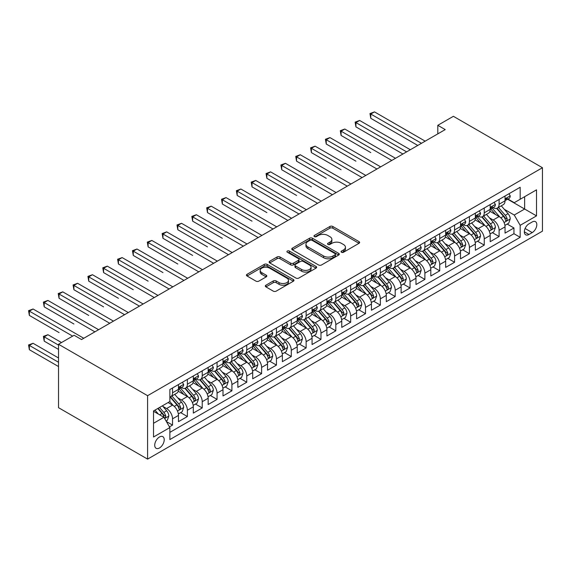 <?xml version="1.0" encoding="UTF-8"?>
<svg xmlns="http://www.w3.org/2000/svg" width="571" height="571" viewBox="0 0 571 571"><rect width="100%" height="100%" fill="white"/><g stroke="black" fill="none" stroke-linecap="round" stroke-linejoin="round"><path stroke-width="0.86" d="M341.501 252.254A1.442 0.835 0 0 0 343.542 252.254L359.023 243.31A2.063 1.192 0 0 0 359.63 242.475A2.063 1.192 0 0 0 359.023 241.633L332.8 226.487A2.063 1.192 0 0 0 329.881 226.487L314.4 235.423A1.442 0.835 0 0 0 313.979 236.016A1.442 0.835 0 0 0 314.4 236.601A1.442 0.835 0 0 0 316.441 236.601L318.447 235.445A6.595 3.804 0 0 1 327.768 235.445L329.959 236.708A6.595 3.804 0 0 1 331.887 239.399A6.595 3.804 0 0 1 329.959 242.09L327.954 243.253A1.442 0.835 0 0 0 327.533 243.838A1.442 0.835 0 0 0 327.954 244.431A1.442 0.835 0 0 0 329.995 244.431L331.994 243.267A6.595 3.804 0 0 1 341.322 243.267L343.506 244.531A6.595 3.804 0 0 1 345.441 247.222A6.595 3.804 0 0 1 343.506 249.92L341.501 251.076A1.442 0.835 0 0 0 341.08 251.661A1.442 0.835 0 0 0 341.501 252.254L341.501 251.076M159.473 447.971A6.716 3.876 120 0 0 163.863 442.047A6.716 3.876 120 0 0 162.835 436.665A6.716 3.876 120 0 0 159.473 437.001A6.716 3.876 120 0 0 155.084 442.918A6.716 3.876 120 0 0 156.119 448.299A6.716 3.876 120 0 0 159.473 447.971M265.922 285.207A2.063 1.192 0 0 0 265.315 286.05A2.063 1.192 0 0 0 265.922 286.885L273.281 291.139A2.063 1.192 0 0 0 276.193 291.139L293.387 281.21A2.063 1.192 0 0 0 293.986 280.368A2.063 1.192 0 0 0 293.387 279.526L267.157 264.387A2.063 1.192 0 0 0 264.245 264.387L247.05 274.308A2.063 1.192 0 0 0 246.451 275.151A2.063 1.192 0 0 0 247.05 275.993L255.936 281.125A2.063 1.192 0 0 0 258.856 281.125L266.214 276.878A2.063 1.192 0 0 0 266.814 276.036A2.063 1.192 0 0 0 266.214 275.193L261.803 272.652A5.51 3.183 0 0 1 260.19 270.397A5.51 3.183 0 0 1 263.595 267.456A5.51 3.183 0 0 1 269.598 268.149L286.863 278.12A5.51 3.183 0 0 1 288.476 280.368A5.51 3.183 0 0 1 285.079 283.309A5.51 3.183 0 0 1 279.069 282.616L276.193 280.961A2.063 1.192 0 0 0 273.281 280.961L265.922 285.207L265.922 286.885M542.45 167.724L453.388 116.306L437.8 125.306L445.223 129.588L81.546 339.552L74.123 335.27L58.535 344.27L147.596 395.689L542.45 167.724L542.45 231.148L147.596 459.113L147.596 395.689M318.589 264.973A2.063 1.192 0 0 0 321.509 264.973L338.696 255.051A2.063 1.192 0 0 0 339.302 254.209A2.063 1.192 0 0 0 338.696 253.367L312.473 238.221A2.063 1.192 0 0 0 309.561 238.221L292.366 248.149A2.063 1.192 0 0 0 291.76 248.992A2.063 1.192 0 0 0 292.366 249.834L318.589 264.973M287.912 252.56A1.442 0.835 0 0 1 289.376 252.767L289.376 251.054L316.041 266.443A2.063 1.192 0 0 1 316.648 267.285A2.063 1.192 0 0 1 316.041 268.127L298.847 278.056A2.063 1.192 0 0 1 295.935 278.056L269.705 262.91L269.705 261.233A2.063 1.192 0 0 0 269.105 262.075A2.063 1.192 0 0 0 269.705 262.91M269.705 261.233L277.063 256.986A2.063 1.192 0 0 1 279.983 256.986L290.618 263.124A2.063 1.192 0 0 0 293.53 263.124L298.412 260.305A2.063 1.192 0 0 0 299.018 259.462A2.063 1.192 0 0 0 298.412 258.62L287.341 252.232A1.442 0.835 0 0 1 286.913 251.64A1.442 0.835 0 0 1 287.805 250.869A1.442 0.835 0 0 1 289.376 251.054M169.459 426.865L172.535 425.088L166.375 421.526M162.871 406.395L166.596 408.543A8.394 4.846 60 0 1 172.535 418.828L178.473 415.402L178.473 421.655L187.381 416.516L180.629 412.619M177.717 397.823L181.442 399.978A8.394 4.846 60 0 1 187.381 410.256L193.319 406.83L193.319 413.09L202.227 407.944L195.468 404.047M192.563 389.251L196.288 391.406A8.394 4.846 60 0 1 202.227 401.691L208.165 398.258L208.165 404.518L217.066 399.379L210.314 395.475M207.401 380.686L211.134 382.834A8.394 4.846 60 0 1 217.066 393.119L223.004 389.693L223.004 395.946L231.912 390.807L225.16 386.91M222.247 372.114L225.973 374.262A8.394 4.846 60 0 1 231.912 384.547L237.85 381.121L237.85 387.381L246.758 382.235L240.006 378.337M237.093 363.541L240.819 365.697A8.394 4.846 60 0 1 246.758 375.982L252.696 372.549L252.696 378.809L261.604 373.662L254.844 369.765M251.939 354.976L255.665 357.125A8.394 4.846 60 0 1 261.604 367.41L267.542 363.984L267.542 370.236L276.443 365.097L269.69 361.193M266.778 346.404L270.504 348.553A8.394 4.846 60 0 1 276.443 358.838L282.381 355.412L282.381 361.664L291.289 356.525L284.536 352.628M281.624 337.832L285.35 339.988A8.394 4.846 60 0 1 291.289 350.266L297.227 346.84L297.227 353.099L306.135 347.953L299.382 344.056M296.47 329.26L300.196 331.416A8.394 4.846 60 0 1 306.135 341.701L312.073 338.268L312.073 344.527L320.981 339.388L314.221 335.484M311.309 320.695L315.042 322.843A8.394 4.846 60 0 1 320.981 333.129L326.912 329.703L326.912 335.955L335.819 330.816L329.067 326.912M326.155 312.123L329.881 314.271A8.394 4.846 60 0 1 335.819 324.556L341.758 321.13L341.758 327.39L350.665 322.244L343.913 318.347M341.001 303.551L344.727 305.706A8.394 4.846 60 0 1 350.665 315.991L356.604 312.558L356.604 318.818L365.511 313.672L358.752 309.775M355.847 294.986L359.573 297.134A8.394 4.846 60 0 1 365.511 307.419L371.45 303.993L371.45 310.246L380.35 305.107L373.598 301.202M370.686 286.414L374.419 288.562A8.394 4.846 60 0 1 380.35 298.847L386.289 295.421L386.289 301.674L395.196 296.535L388.444 292.637M385.532 277.841L389.258 279.997A8.394 4.846 60 0 1 395.196 290.275L401.135 286.849L401.135 293.109L410.042 287.962L403.29 284.065M400.378 269.269L404.104 271.425A8.394 4.846 60 0 1 410.042 281.71L415.981 278.277L415.981 284.536L424.888 279.397L418.129 275.493M415.224 260.704L418.95 262.853A8.394 4.846 60 0 1 424.888 273.138L430.82 269.712L430.82 275.964L439.727 270.825L432.975 266.921M430.063 252.132L433.789 254.281A8.394 4.846 60 0 1 439.727 264.566L445.666 261.14L445.666 267.399L454.573 262.253L447.821 258.356M444.909 243.56L448.635 245.716A8.394 4.846 60 0 1 454.573 256.001L460.512 252.568L460.512 258.827L469.419 253.681L462.66 249.784M459.755 234.988L463.481 237.143A8.394 4.846 60 0 1 469.419 247.429L475.358 244.003L475.358 250.255L484.258 245.116L477.506 241.212M474.594 226.423L478.327 228.571A8.394 4.846 60 0 1 484.258 238.856L490.196 235.43L490.196 241.683L499.104 236.544L499.104 230.284A8.394 4.846 -120 0 0 493.166 220.006L489.44 217.851M492.352 232.647L499.104 236.544M178.473 415.402A8.394 4.846 -120 0 0 172.535 405.117L168.081 402.548M193.319 406.83A8.394 4.846 -120 0 0 187.381 396.545L178.202 391.249M208.165 398.258A8.394 4.846 -120 0 0 202.227 387.98L193.048 382.677M223.004 389.693A8.394 4.846 -120 0 0 217.066 379.408L207.887 374.105M237.85 381.121A8.394 4.846 -120 0 0 231.912 370.836L222.733 365.54M252.696 372.549A8.394 4.846 -120 0 0 246.758 362.264L237.579 356.968M267.542 363.984A8.394 4.846 -120 0 0 261.604 353.699L252.418 348.396M282.381 355.412A8.394 4.846 -120 0 0 276.443 345.127L267.264 339.824M297.227 346.84A8.394 4.846 -120 0 0 291.289 336.555L282.11 331.259M312.073 338.268A8.394 4.846 -120 0 0 306.135 327.99L296.956 322.686M326.912 329.703A8.394 4.846 -120 0 0 320.981 319.417L311.795 314.114M341.758 321.13A8.394 4.846 -120 0 0 335.819 310.845L326.641 305.549M356.604 312.558A8.394 4.846 -120 0 0 350.665 302.273L341.487 296.977M371.45 303.993A8.394 4.846 -120 0 0 365.511 293.708L356.333 288.405M386.289 295.421A8.394 4.846 -120 0 0 380.35 285.136L371.171 279.833M401.135 286.849A8.394 4.846 -120 0 0 395.196 276.564L386.017 271.268M415.981 278.277A8.394 4.846 -120 0 0 410.042 267.999L400.863 262.696M430.82 269.712A8.394 4.846 -120 0 0 424.888 259.427L415.702 254.124M445.666 261.14A8.394 4.846 -120 0 0 439.727 250.855L430.548 245.559M460.512 252.568A8.394 4.846 -120 0 0 454.573 242.282L445.394 236.986M475.358 244.003A8.394 4.846 -120 0 0 469.419 233.717L460.24 228.414M490.196 235.43A8.394 4.846 -120 0 0 484.258 225.145L475.079 219.842M532.208 221.976L528.939 223.861A6.509 3.754 120 0 0 524.692 229.592A6.509 3.754 120 0 0 525.691 234.809A6.509 3.754 120 0 0 528.939 234.488L532.208 232.604A6.509 3.754 120 0 0 536.462 226.865A6.509 3.754 120 0 0 535.462 221.655A6.509 3.754 120 0 0 532.208 221.976M153.535 423.289L163.927 417.287L169.865 427.572L169.865 439.57L520.181 237.315L520.181 225.317L514.25 215.031L504.286 209.279M169.865 427.572L153.535 437.001L153.535 410.942L169.865 401.52L169.865 389.522L520.181 187.267L520.181 199.265L536.512 189.836L536.512 215.888L520.181 225.317M181.364 387.588L181.442 387.638A8.394 4.846 60 0 0 185.639 388.052L191.578 384.618A8.394 4.846 -120 0 0 193.319 380.778L193.319 375.982M196.21 379.023L196.288 379.065A8.394 4.846 60 0 0 200.485 379.479L206.424 376.053A8.394 4.846 -120 0 0 208.165 372.206L208.165 367.41M211.056 370.451L211.134 370.493A8.394 4.846 60 0 0 215.331 370.907L221.27 367.481A8.394 4.846 -120 0 0 223.004 363.634L223.004 358.838M225.895 361.878L225.973 361.921A8.394 4.846 60 0 0 230.177 362.342L236.109 358.909A8.394 4.846 -120 0 0 237.85 355.069L237.85 350.266M240.741 353.306L240.819 353.356A8.394 4.846 60 0 0 245.016 353.77L250.955 350.344A8.394 4.846 -120 0 0 252.696 346.497L252.696 341.701M255.587 344.741L255.665 344.784A8.394 4.846 60 0 0 259.862 345.198L265.8 341.772A8.394 4.846 -120 0 0 267.542 337.925L267.542 333.129M270.433 336.169L270.504 336.212A8.394 4.846 60 0 0 274.708 336.626L280.647 333.2A8.394 4.846 -120 0 0 282.381 329.36L282.381 324.556M285.272 327.597L285.35 327.647A8.394 4.846 60 0 0 289.547 328.061L295.485 324.628A8.394 4.846 -120 0 0 297.227 320.788L297.227 315.984M300.118 319.025L300.196 319.075A8.394 4.846 60 0 0 304.393 319.489L310.331 316.063A8.394 4.846 -120 0 0 312.073 312.216L312.073 307.419M314.964 310.46L315.042 310.503A8.394 4.846 60 0 0 319.239 310.917L325.177 307.491A8.394 4.846 -120 0 0 326.912 303.644L326.912 298.847M329.802 301.888L329.881 301.931A8.394 4.846 60 0 0 334.085 302.352L340.016 298.918A8.394 4.846 -120 0 0 341.758 295.079L341.758 290.275M344.648 293.316L344.727 293.366A8.394 4.846 60 0 0 348.924 293.78L354.862 290.353A8.394 4.846 -120 0 0 356.604 286.506L356.604 281.71M359.494 284.751L359.573 284.793A8.394 4.846 60 0 0 363.77 285.207L369.708 281.781A8.394 4.846 -120 0 0 371.45 277.934L371.45 273.138M374.34 276.178L374.419 276.221A8.394 4.846 60 0 0 378.616 276.635L384.554 273.209A8.394 4.846 -120 0 0 386.289 269.369L386.289 264.566M389.179 267.606L389.258 267.649A8.394 4.846 60 0 0 393.455 268.07L399.393 264.637A8.394 4.846 -120 0 0 401.135 260.797L401.135 255.994M404.025 259.034L404.104 259.084A8.394 4.846 60 0 0 408.301 259.498L414.239 256.072A8.394 4.846 -120 0 0 415.981 252.225L415.981 247.429M418.871 250.469L418.95 250.512A8.394 4.846 60 0 0 423.147 250.926L429.085 247.5A8.394 4.846 -120 0 0 430.82 243.653L430.82 238.856M433.717 241.897L433.789 241.94A8.394 4.846 60 0 0 437.993 242.361L443.931 238.928A8.394 4.846 -120 0 0 445.666 235.088L445.666 230.284M448.556 233.325L448.635 233.375A8.394 4.846 60 0 0 452.832 233.789L458.77 230.363A8.394 4.846 -120 0 0 460.512 226.516L460.512 221.719M463.402 224.76L463.481 224.803A8.394 4.846 60 0 0 467.678 225.217L473.616 221.791A8.394 4.846 -120 0 0 475.358 217.944L475.358 213.147M478.248 216.188L478.327 216.231A8.394 4.846 60 0 0 482.524 216.645L488.462 213.219A8.394 4.846 -120 0 0 490.196 209.379L490.196 204.575M169.865 432.368L513.95 233.717L513.95 227.972L505.042 233.118L505.042 226.858A8.394 4.846 -120 0 0 499.104 216.573L489.925 211.277M493.087 207.616L493.166 207.658A8.394 4.846 -120 0 0 497.37 208.08A8.394 4.846 -120 0 0 499.104 204.232L499.104 199.436M497.37 208.08L503.301 204.646A8.394 4.846 -120 0 0 505.042 200.806L505.042 196.003M172.535 387.98L172.535 392.777A8.394 4.846 60 0 1 170.8 396.624A8.394 4.846 60 0 1 169.865 396.959M170.8 396.624L176.739 393.191A8.394 4.846 -120 0 0 178.473 389.351L178.473 384.547M187.381 379.408L187.381 384.204A8.394 4.846 60 0 1 185.639 388.052M202.227 370.836L202.227 375.639A8.394 4.846 60 0 1 200.485 379.479M217.066 362.264L217.066 367.067A8.394 4.846 60 0 1 215.331 370.907M231.912 353.699L231.912 358.495A8.394 4.846 60 0 1 230.177 362.342M246.758 345.127L246.758 349.923A8.394 4.846 60 0 1 245.016 353.77M261.604 336.555L261.604 341.358A8.394 4.846 60 0 1 259.862 345.198M276.443 327.982L276.443 332.786A8.394 4.846 60 0 1 274.708 336.626M291.289 319.417L291.289 324.214A8.394 4.846 60 0 1 289.547 328.061M306.135 310.845L306.135 315.642A8.394 4.846 60 0 1 304.393 319.489M320.981 302.273L320.981 307.077A8.394 4.846 60 0 1 319.239 310.917M335.819 293.708L335.819 298.505A8.394 4.846 60 0 1 334.085 302.352M350.665 285.136L350.665 289.932A8.394 4.846 60 0 1 348.924 293.78M365.511 276.564L365.511 281.367A8.394 4.846 60 0 1 363.77 285.207M380.35 267.992L380.35 272.795A8.394 4.846 60 0 1 378.616 276.635M395.196 259.427L395.196 264.223A8.394 4.846 60 0 1 393.455 268.07M410.042 250.855L410.042 255.651A8.394 4.846 60 0 1 408.301 259.498M424.888 242.282L424.888 247.086A8.394 4.846 60 0 1 423.147 250.926M439.727 233.717L439.727 238.514A8.394 4.846 60 0 1 437.993 242.361M454.573 225.145L454.573 229.942A8.394 4.846 60 0 1 452.832 233.789M469.419 216.573L469.419 221.377A8.394 4.846 60 0 1 467.678 225.217M484.258 208.001L484.258 212.805A8.394 4.846 60 0 1 482.524 216.645M484.258 238.856L484.258 245.116M469.419 247.429L469.419 253.681M454.573 256.001L454.573 262.253M439.727 264.566L439.727 270.825M424.888 273.138L424.888 279.397M410.042 281.71L410.042 287.962M395.196 290.275L395.196 296.535M380.35 298.847L380.35 305.107M365.511 307.419L365.511 313.672M350.665 315.991L350.665 322.244M335.819 324.556L335.819 330.816M320.981 333.129L320.981 339.388M306.135 341.701L306.135 347.953M291.289 350.266L291.289 356.525M276.443 358.838L276.443 365.097M261.604 367.41L261.604 373.662M246.758 375.982L246.758 382.235M231.912 384.547L231.912 390.807M217.066 393.119L217.066 399.379M202.227 401.691L202.227 407.944M187.381 410.256L187.381 416.516M172.535 418.828L172.535 425.088M163.927 417.287L153.535 411.291M514.25 215.031L524.635 209.036L524.635 196.695L536.512 189.836M507.64 199.215L536.512 215.888M507.933 199.043L514.25 202.691L520.181 199.265M58.535 344.27L58.535 407.687L147.596 459.113M437.8 125.306L437.8 133.871M507.198 224.075L513.95 227.972M513.95 233.717L520.181 237.315M342.079 252.453L343.506 251.633A6.595 3.804 0 0 0 345.441 248.942L345.441 247.222M331.887 239.399L331.887 241.112A6.595 3.804 0 0 1 329.959 243.81L328.532 244.631M358.995 243.332L332.8 228.2A2.063 1.192 0 0 0 329.881 228.2L314.978 236.808M338.674 255.066L312.473 239.934A2.063 1.192 0 0 0 309.561 239.934L292.395 249.848M335.056 254.794A1.442 0.835 0 0 0 335.477 254.209A1.442 0.835 0 0 0 335.056 253.617L312.037 240.327A1.442 0.835 0 0 0 309.996 240.327L307.883 241.547A6.595 3.804 0 0 0 305.949 244.238A6.595 3.804 0 0 0 307.883 246.929L323.621 256.015A6.595 3.804 0 0 0 332.943 256.015L335.056 254.794L335.056 256.507A1.442 0.835 0 0 0 335.477 255.922L335.477 254.209M305.949 244.238L305.949 245.951A6.595 3.804 0 0 0 307.883 248.642L307.883 246.929M335.056 256.507L332.943 257.728A6.595 3.804 0 0 1 323.621 257.728L307.883 248.642M269.733 262.931L277.063 258.699L277.063 256.986M299.018 259.462L299.018 261.175A2.063 1.192 0 0 1 298.412 262.018L293.53 264.837A2.063 1.192 0 0 1 290.618 264.837L279.983 258.699A2.063 1.192 0 0 0 277.063 258.699M289.376 252.767L316.013 268.142M301.652 269.498A5.51 3.183 0 0 0 307.662 270.183A5.51 3.183 0 0 0 311.067 267.242A5.51 3.183 0 0 0 309.446 264.994L303.365 261.482A2.063 1.192 0 0 0 300.453 261.482L295.571 264.302A2.063 1.192 0 0 0 294.964 265.144A2.063 1.192 0 0 0 295.571 265.986L301.652 269.498L301.652 271.211A5.51 3.183 0 0 0 307.662 271.903A5.51 3.183 0 0 0 311.067 268.962L311.067 267.242M294.964 265.144L294.964 266.857A2.063 1.192 0 0 0 295.571 267.699L295.571 265.986M301.652 271.211L295.571 267.699M288.476 280.368L288.476 282.081A5.51 3.183 0 0 1 285.079 285.022A5.51 3.183 0 0 1 279.069 284.329L276.193 282.674A2.063 1.192 0 0 0 273.281 282.674L265.95 286.906M260.19 270.397L260.19 272.117A5.51 3.183 0 0 0 261.803 274.365L261.803 272.652M266.186 276.892L261.803 274.365M293.358 281.225L267.157 266.1A2.063 1.192 0 0 0 264.245 266.1L247.079 276.007L247.05 274.308M504.921 225.388L508.754 223.175L510.238 218.886A5.56 3.212 -120 0 0 508.069 213.668L501.288 205.81M499.932 217.116L492.181 208.144M495.521 214.503L491.017 209.293A13.333 7.694 -120 0 0 490.61 208.829M370.779 152.6L341.094 135.455L341.094 131.173L344.798 129.032L395.496 158.295M496.613 208.379L503.472 216.323A5.56 3.212 60 0 1 505.456 220.156L505.856 220.813L506.613 220.706L507.234 219.128A5.56 3.212 -120 0 0 505.249 215.296L498.469 207.444M497.013 208.251L504.386 216.787A2.834 1.634 60 0 1 505.099 217.894L507.234 219.128M508.975 193.733L510.238 195.917A5.56 3.212 60 0 1 509.089 198.38L506.263 200.007A5.56 3.212 -120 0 0 507.234 198.729L507.119 198.237M421.469 143.3L370.779 114.036L374.49 111.887L425.181 141.158M505.228 200.271L505.249 200.271A5.56 3.212 -120 0 0 506.263 200.007M506.52 198.315L507.234 198.729C506.884 197.887 506.291 198.23 505.456 199.757A5.56 3.212 60 0 1 505.042 200.549M417.758 145.441L370.779 118.318L370.779 114.036L369.965 113.565L374.49 111.887M370.779 118.318L369.965 113.565M490.075 233.96L493.908 231.747L495.392 227.458A5.56 3.212 -120 0 0 493.23 222.233L486.442 214.382M485.086 225.688L477.335 216.716M480.675 223.075L476.178 217.865A13.333 7.694 -120 0 0 475.764 217.401M355.933 161.172L326.248 144.028L326.248 139.745L329.959 137.604L380.65 166.868M481.767 216.951L488.626 224.895A5.56 3.212 60 0 1 490.61 228.721L491.017 229.385L491.767 229.278L492.388 227.693A5.56 3.212 -120 0 0 490.41 223.861L483.623 216.009M482.167 216.823L489.54 225.352A2.834 1.634 60 0 1 490.253 226.466L492.388 227.693M475.229 242.532L479.069 240.312L480.546 236.03A5.56 3.212 -120 0 0 478.384 230.805L471.603 222.954M470.24 234.26L462.489 225.281M465.829 231.648L461.332 226.437A13.333 7.694 -120 0 0 460.918 225.973M341.094 169.737L311.402 152.6L311.402 148.31L315.113 146.169L365.804 175.44M466.921 225.516L473.78 233.46A5.56 3.212 60 0 1 475.764 237.293L476.171 237.957L476.921 237.85L477.549 236.266A5.56 3.212 -120 0 0 475.564 232.433L468.784 224.581M467.328 225.388L474.694 233.924A2.834 1.634 60 0 1 475.407 235.031L477.549 236.266M460.383 251.097L464.223 248.885L465.708 244.602A5.56 3.212 -120 0 0 463.538 239.377L456.757 231.526M455.401 242.825L447.65 233.853M450.99 240.213L446.486 235.009A13.333 7.694 -120 0 0 446.072 234.545M326.248 178.309L296.556 161.172L296.556 156.882L300.267 154.741L350.965 184.005M452.075 234.089L458.941 242.033A5.56 3.212 60 0 1 460.918 245.865L461.325 246.522L462.075 246.415L462.703 244.838A5.56 3.212 -120 0 0 460.718 241.005L453.938 233.154M452.482 233.96L459.855 242.497A2.834 1.634 60 0 1 460.569 243.603L462.703 244.838M445.544 259.669L449.377 257.457L450.862 253.167A5.56 3.212 -120 0 0 448.699 247.942L441.911 240.091M440.555 251.397L432.804 242.425M436.144 248.785L431.647 243.574A13.333 7.694 -120 0 0 431.233 243.11M311.402 186.881L281.717 169.737L281.717 165.454L285.429 163.313L336.119 192.577M437.236 242.661L444.095 250.605A5.56 3.212 60 0 1 446.079 254.438L446.479 255.094L447.236 254.987L447.857 253.403A5.56 3.212 -120 0 0 445.872 249.577L439.092 241.719M437.636 242.532L445.009 251.062A2.834 1.634 60 0 1 445.723 252.175L447.857 253.403M494.129 202.305L495.392 204.489A5.56 3.212 60 0 1 494.243 206.952L491.424 208.579A5.56 3.212 -120 0 0 492.388 207.302L492.273 206.802M406.631 151.872L355.933 122.601L359.644 120.46L410.335 149.73M490.382 208.843L490.41 208.843A5.56 3.212 -120 0 0 491.424 208.579M491.674 206.88L492.388 207.302C492.038 206.459 491.445 206.802 490.61 208.329A5.56 3.212 60 0 1 490.196 209.122M402.919 154.013L355.933 126.89L355.933 122.601L355.119 122.13L359.644 120.46M355.933 126.89L355.119 122.13M479.29 210.877L480.546 213.062A5.56 3.212 60 0 1 479.397 215.524L476.578 217.151A5.56 3.212 -120 0 0 477.549 215.867L477.427 215.374M391.785 160.437L340.273 130.702L344.798 129.032M475.543 217.408L475.564 217.408A5.56 3.212 -120 0 0 476.578 217.151M476.828 215.453L477.549 215.867C477.199 215.031 476.599 215.374 475.764 216.894A5.56 3.212 60 0 1 475.358 217.687M341.094 135.455L340.273 130.702M464.444 219.442L465.708 221.634A5.56 3.212 60 0 1 464.551 224.089L461.732 225.723A5.56 3.212 -120 0 0 462.703 224.439L462.589 223.946M376.939 169.009L325.427 139.274L329.959 137.604M460.697 225.98L460.718 225.98A5.56 3.212 -120 0 0 461.732 225.723M461.982 224.025L462.703 224.439C462.353 223.604 461.761 223.946 460.918 225.466A5.56 3.212 60 0 1 460.512 226.259M326.248 144.028L325.427 139.274M449.598 228.015L450.862 230.199A5.56 3.212 60 0 1 449.712 232.661L446.893 234.288A5.56 3.212 -120 0 0 447.857 233.011L447.743 232.518M362.093 177.581L310.588 147.839L315.113 146.169M445.851 234.553L445.872 234.553A5.56 3.212 -120 0 0 446.893 234.288M447.143 232.597L447.857 233.011C447.507 232.169 446.915 232.511 446.079 234.039A5.56 3.212 60 0 1 445.666 234.831M311.402 152.6L310.588 147.839M430.698 268.242L434.531 266.022L436.016 261.739A5.56 3.212 -120 0 0 433.853 256.515L427.072 248.663M425.709 259.969L417.958 250.99M421.298 257.357L416.801 252.146A13.333 7.694 -120 0 0 416.387 251.683M296.556 195.446L266.871 178.309L266.871 174.027L270.583 171.878L321.273 201.149M422.39 251.233L429.249 259.17A5.56 3.212 60 0 1 431.233 263.003L431.64 263.666L432.39 263.559L433.018 261.975A5.56 3.212 -120 0 0 431.034 258.142L424.246 250.291M422.79 251.097L430.163 259.634A2.834 1.634 60 0 1 430.877 260.74L433.018 261.975M434.759 236.587L436.016 238.771A5.56 3.212 60 0 1 434.866 241.233L432.047 242.861A5.56 3.212 -120 0 0 433.018 241.576L432.897 241.083M347.254 186.153L295.742 156.411L300.267 154.741M431.012 243.125L431.034 243.118A5.56 3.212 -120 0 0 432.047 242.861M432.297 241.162L433.018 241.576C432.668 240.741 432.069 241.083 431.233 242.611A5.56 3.212 60 0 1 430.82 243.396M296.556 161.172L295.742 156.411M415.852 276.807L419.692 274.594L421.177 270.311A5.56 3.212 -120 0 0 419.007 265.087L412.226 257.236M410.863 268.541L403.112 259.562M406.452 265.922L401.955 260.719A13.333 7.694 -120 0 0 401.541 260.255M281.717 204.018L299.004 214.004M407.544 259.798L414.403 267.742A5.56 3.212 60 0 1 416.387 271.575L416.794 272.231L417.544 272.131L418.172 270.547A5.56 3.212 -120 0 0 416.188 266.714L409.407 258.863M407.951 259.669L415.317 268.206A2.834 1.634 60 0 1 416.038 269.312L418.172 270.547M419.913 245.159L421.177 247.343A5.56 3.212 60 0 1 420.02 249.805L417.201 251.433A5.56 3.212 -120 0 0 418.172 250.148L418.051 249.655M332.408 194.718L280.896 164.983L285.429 163.313M416.166 251.69L416.188 251.69A5.56 3.212 -120 0 0 417.201 251.433M417.451 249.734L418.172 250.148C417.822 249.313 417.23 249.655 416.387 251.176A5.56 3.212 60 0 1 415.981 251.968M281.717 169.737L280.896 164.983M401.013 285.379L404.846 283.166L406.331 278.876A5.56 3.212 -120 0 0 404.161 273.659L397.38 265.8M396.024 277.106L388.273 268.134M391.613 274.494L387.109 269.284A13.333 7.694 -120 0 0 386.695 268.82M266.871 212.59L237.186 195.446L237.186 191.164L240.891 189.022L291.588 218.286M392.705 268.37L399.564 276.314A5.56 3.212 60 0 1 401.549 280.147L401.948 280.804L402.705 280.696L403.326 279.119A5.56 3.212 -120 0 0 401.342 275.286L394.561 267.435M393.105 268.242L400.478 276.778A2.834 1.634 60 0 1 401.192 277.884L403.326 279.119M405.067 253.724L406.331 255.908A5.56 3.212 60 0 1 405.182 258.37L402.355 259.998A5.56 3.212 -120 0 0 403.326 258.72L403.212 258.228M317.562 203.29L266.057 173.555L270.583 171.878M401.32 260.262L401.342 260.262A5.56 3.212 -120 0 0 402.355 259.998M402.605 258.306L403.326 258.72C402.976 257.878 402.384 258.228 401.549 259.748A5.56 3.212 60 0 1 401.135 260.54M266.871 178.309L266.057 173.555M386.167 293.951L390 291.738L391.485 287.449A5.56 3.212 -120 0 0 389.322 282.224L382.534 274.373M381.178 285.678L373.427 276.707M376.767 283.066L372.271 277.856A13.333 7.694 -120 0 0 371.857 277.392M252.025 221.163L222.34 204.018L222.34 199.736L226.052 197.595L276.742 226.858M377.859 276.942L384.718 284.886A5.56 3.212 60 0 1 386.703 288.712L387.102 289.376L387.859 289.269L388.48 287.684A5.56 3.212 -120 0 0 386.496 283.851L379.715 276M378.259 276.814L385.632 285.343A2.834 1.634 60 0 1 386.346 286.456L388.48 287.684M390.221 262.296L391.485 264.48A5.56 3.212 60 0 1 390.336 266.942L387.516 268.57A5.56 3.212 -120 0 0 388.48 267.292L388.366 266.793M302.716 211.862L252.025 182.592L255.737 180.45L306.427 209.721M386.474 268.834L386.496 268.834A5.56 3.212 -120 0 0 387.516 268.57M387.766 266.878L388.48 267.292C388.13 266.45 387.538 266.793 386.703 268.32A5.56 3.212 60 0 1 386.289 269.112M299.011 214.004L252.025 186.881L252.025 182.592L251.211 182.12L255.737 180.45M252.025 186.881L251.211 182.12M371.321 302.523L375.161 300.303L376.639 296.021A5.56 3.212 -120 0 0 374.476 290.796L367.695 282.945M366.332 294.251L358.581 285.272M361.921 291.638L357.425 286.428A13.333 7.694 -120 0 0 357.011 285.964M237.186 229.728L207.494 212.59L207.494 208.301L211.206 206.16L261.896 235.43M363.013 285.507L369.872 293.451A5.56 3.212 60 0 1 371.857 297.284L372.263 297.948L373.013 297.841L373.641 296.256A5.56 3.212 -120 0 0 371.657 292.423L364.876 284.572M363.42 285.379L370.786 293.915A2.834 1.634 60 0 1 371.5 295.021L373.641 296.256M375.383 270.868L376.639 273.052A5.56 3.212 60 0 1 375.49 275.515L372.67 277.142A5.56 3.212 -120 0 0 373.641 275.857L373.52 275.365M287.877 220.427L236.365 190.693L240.891 189.022M371.635 277.399L371.657 277.399A5.56 3.212 -120 0 0 372.67 277.142M372.92 275.443L373.641 275.857C373.291 275.022 372.692 275.365 371.857 276.885A5.56 3.212 60 0 1 371.45 277.677M237.186 195.446L236.365 190.693M356.475 311.088L360.315 308.875L361.8 304.593A5.56 3.212 -120 0 0 359.63 299.368L352.849 291.517M351.493 302.816L343.742 293.844M347.082 300.203L342.579 295A13.333 7.694 -120 0 0 342.165 294.536M222.34 238.3L192.648 221.163L192.648 216.873L196.36 214.732L247.05 243.995M348.167 294.079L355.026 302.023A5.56 3.212 60 0 1 357.011 305.856L357.417 306.513L358.167 306.406L358.795 304.828A5.56 3.212 -120 0 0 356.811 300.996L350.03 293.144M348.574 293.951L355.947 302.487A2.834 1.634 60 0 1 356.661 303.594L358.795 304.828M360.537 279.433L361.8 281.624A5.56 3.212 60 0 1 360.644 284.08L357.824 285.714A5.56 3.212 -120 0 0 358.795 284.429L358.681 283.937M273.031 229L221.519 199.265L226.052 197.595M356.789 285.971L356.811 285.971A5.56 3.212 -120 0 0 357.824 285.714M358.074 284.015L358.795 284.429C358.445 283.594 357.853 283.937 357.011 285.457A5.56 3.212 60 0 1 356.604 286.249M222.34 204.018L221.519 199.265M341.636 319.66L345.469 317.447L346.954 313.158A5.56 3.212 -120 0 0 344.784 307.933L338.003 300.082M336.647 311.388L328.896 302.416M332.236 308.775L327.733 303.565A13.333 7.694 -120 0 0 327.326 303.101M207.494 246.872L177.809 229.728L177.809 225.445L181.521 223.304L232.211 252.568M333.328 302.651L340.188 310.595A5.56 3.212 60 0 1 342.172 314.428L342.571 315.085L343.328 314.978L343.949 313.4A5.56 3.212 -120 0 0 341.965 309.568L335.184 301.709M333.728 302.523L341.101 311.052A2.834 1.634 60 0 1 341.815 312.166L343.949 313.4M345.691 288.005L346.954 290.189A5.56 3.212 60 0 1 345.805 292.652L342.978 294.279A5.56 3.212 -120 0 0 343.949 293.002L343.835 292.509M258.185 237.572L206.681 207.83L211.206 206.16M341.943 294.543L341.965 294.543A5.56 3.212 -120 0 0 342.978 294.279M343.235 292.588L343.949 293.002C343.599 292.159 343.007 292.502 342.172 294.029A5.56 3.212 60 0 1 341.758 294.822M207.494 212.59L206.681 207.83M326.79 328.232L330.623 326.012L332.108 321.73A5.56 3.212 -120 0 0 329.945 316.505L323.165 308.654M321.801 319.96L314.05 310.981M317.39 317.348L312.894 312.137A13.333 7.694 -120 0 0 312.48 311.673M192.648 255.444L162.963 238.3L162.963 234.017L166.675 231.869L217.365 261.14M318.482 311.224L325.342 319.16A5.56 3.212 60 0 1 327.326 322.993L327.733 323.657L328.482 323.55L329.103 321.965A5.56 3.212 -120 0 0 327.126 318.133L320.338 310.281M318.882 311.088L326.255 319.624A2.834 1.634 60 0 1 326.969 320.731L329.103 321.965M330.852 296.577L332.108 298.761A5.56 3.212 60 0 1 330.959 301.224L328.139 302.851A5.56 3.212 -120 0 0 329.103 301.567L328.989 301.074M243.346 246.144L191.835 216.402L196.36 214.732M327.097 303.115L327.126 303.115A5.56 3.212 -120 0 0 328.139 302.851M328.389 301.153L329.103 301.567C328.753 300.731 328.161 301.074 327.326 302.601A5.56 3.212 60 0 1 326.912 303.387M192.648 221.163L191.835 216.402M311.944 336.797L315.784 334.585L317.269 330.302A5.56 3.212 -120 0 0 315.099 325.077L308.319 317.226M306.955 328.532L299.204 319.553M302.544 325.913L298.048 320.709A13.333 7.694 -120 0 0 297.634 320.245M177.809 264.009L148.117 246.872L148.117 242.582L151.829 240.441L202.519 269.712M303.636 319.789L310.496 327.733A5.56 3.212 60 0 1 312.48 331.565L312.887 332.222L313.636 332.122L314.264 330.538A5.56 3.212 -120 0 0 312.28 326.705L305.499 318.854M304.043 319.66L311.409 328.197A2.834 1.634 60 0 1 312.123 329.303L314.264 330.538M316.006 305.15L317.269 307.334A5.56 3.212 60 0 1 316.113 309.796L313.293 311.423A5.56 3.212 -120 0 0 314.264 310.139L314.143 309.646M228.5 254.709L176.989 224.974L181.521 223.304M312.258 311.68L312.28 311.68A5.56 3.212 -120 0 0 313.293 311.423M313.543 309.725L314.264 310.139C313.914 309.304 313.322 309.646 312.48 311.166A5.56 3.212 60 0 1 312.073 311.959M177.809 229.728L176.989 224.974M297.098 345.369L300.938 343.157L302.423 338.867A5.56 3.212 -120 0 0 300.253 333.65L293.473 325.791M292.116 337.097L284.365 328.125M287.705 334.485L283.202 329.274A13.333 7.694 -120 0 0 282.788 328.81M162.963 272.581L133.271 255.437L133.271 251.154L136.983 249.013L187.681 278.277M288.79 328.361L295.657 336.305A5.56 3.212 60 0 1 297.634 340.138L298.041 340.794L298.79 340.687L299.418 339.11A5.56 3.212 -120 0 0 297.434 335.277L290.653 327.426M289.197 328.232L296.57 336.769A2.834 1.634 60 0 1 297.284 337.875L299.418 339.11M301.16 313.715L302.423 315.899A5.56 3.212 60 0 1 301.267 318.361L298.447 319.988A5.56 3.212 -120 0 0 299.418 318.711L299.304 318.218M213.654 263.281L162.15 233.546L166.675 231.869M297.412 320.252L297.434 320.252A5.56 3.212 -120 0 0 298.447 319.988M298.697 318.297L299.418 318.711C299.068 317.869 298.476 318.218 297.634 319.739A5.56 3.212 60 0 1 297.227 320.531M162.963 238.3L162.15 233.546M282.26 353.941L286.092 351.729L287.577 347.439A5.56 3.212 -120 0 0 285.414 342.215L278.627 334.363M277.27 345.669L269.519 336.697M272.859 343.057L268.363 337.846A13.333 7.694 -120 0 0 267.949 337.382M148.117 281.153L118.433 264.009L118.433 259.726L122.144 257.585L172.835 286.849M273.952 336.933L280.811 344.877A5.56 3.212 60 0 1 282.795 348.703L283.195 349.366L283.951 349.259L284.572 347.675A5.56 3.212 -120 0 0 282.588 343.842L275.807 335.991M274.351 336.804L281.724 345.334A2.834 1.634 60 0 1 282.438 346.447L284.572 347.675M286.314 322.287L287.577 324.471A5.56 3.212 60 0 1 286.428 326.933L283.609 328.561A5.56 3.212 -120 0 0 284.572 327.283L284.458 326.783M198.808 271.853L147.304 242.111L151.829 240.441M282.566 328.825L282.588 328.825A5.56 3.212 -120 0 0 283.609 328.561M283.858 326.869L284.572 327.283C284.222 326.441 283.63 326.783 282.795 328.311A5.56 3.212 60 0 1 282.381 329.103M148.117 246.872L147.304 242.111M267.414 362.514L271.246 360.294L272.731 356.011A5.56 3.212 -120 0 0 270.568 350.787L263.788 342.935M262.424 354.241L254.673 345.262M258.013 351.629L253.517 346.419A13.333 7.694 -120 0 0 253.103 345.955M133.271 289.718L103.587 272.581L103.587 268.299L107.298 266.15L157.989 295.421M259.106 345.498L265.965 353.442A5.56 3.212 60 0 1 267.949 357.275L268.356 357.938L269.105 357.831L269.733 356.247A5.56 3.212 -120 0 0 267.749 352.414L260.961 344.563M259.512 345.369L266.878 353.906A2.834 1.634 60 0 1 267.592 355.012L269.733 356.247M271.475 330.859L272.731 333.043A5.56 3.212 60 0 1 271.582 335.505L268.763 337.133A5.56 3.212 -120 0 0 269.733 335.848L269.612 335.355M183.969 280.425L132.458 250.683L136.983 249.013M267.728 337.39L267.749 337.39A5.56 3.212 -120 0 0 268.763 337.133M269.012 335.434L269.733 335.848C269.384 335.013 268.784 335.355 267.949 336.876A5.56 3.212 60 0 1 267.542 337.668M133.271 255.437L132.458 250.683M252.568 371.079L256.408 368.866L257.892 364.584A5.56 3.212 -120 0 0 255.722 359.359L248.942 351.508M247.586 362.806L239.827 353.834M243.167 360.194L238.671 354.991A13.333 7.694 -120 0 0 238.257 354.527M118.433 298.29L88.741 281.153L88.741 276.864L92.452 274.722L143.143 303.986M244.26 354.07L251.119 362.014A5.56 3.212 60 0 1 253.103 365.847L253.51 366.503L254.259 366.396L254.887 364.819A5.56 3.212 -120 0 0 252.903 360.986L246.122 353.135M244.666 353.941L252.039 362.478A2.834 1.634 60 0 1 252.753 363.584L254.887 364.819M256.629 339.424L257.892 341.615A5.56 3.212 60 0 1 256.736 344.07L253.917 345.705A5.56 3.212 -120 0 0 254.887 344.42L254.766 343.928M169.123 288.99L117.612 259.255L122.144 257.585M252.882 345.962L252.903 345.962A5.56 3.212 -120 0 0 253.917 345.705M254.166 344.006L254.887 344.42C254.538 343.585 253.945 343.928 253.103 345.448A5.56 3.212 60 0 1 252.696 346.24M118.433 264.009L117.612 259.255M237.729 379.651L241.562 377.438L243.046 373.148A5.56 3.212 -120 0 0 240.876 367.924L234.096 360.073M232.74 371.378L224.988 362.407M228.329 368.766L223.825 363.556A13.333 7.694 -120 0 0 223.418 363.092M103.587 306.863L73.902 289.718L73.902 285.436L77.606 283.295L128.304 312.558M229.421 362.642L236.28 370.586A5.56 3.212 60 0 1 238.264 374.419L238.664 375.076L239.42 374.969L240.041 373.391A5.56 3.212 -120 0 0 238.057 369.558L231.276 361.7M229.82 362.514L237.193 371.043A2.834 1.634 60 0 1 237.907 372.156L240.041 373.391M241.783 347.996L243.046 350.18A5.56 3.212 60 0 1 241.897 352.642L239.071 354.27A5.56 3.212 -120 0 0 240.041 352.992L239.927 352.5M154.277 297.562L102.773 267.82L107.298 266.15M238.036 354.534L238.057 354.534A5.56 3.212 -120 0 0 239.071 354.27M239.32 352.578L240.041 352.992C239.692 352.15 239.099 352.493 238.264 354.02A5.56 3.212 60 0 1 237.85 354.812M103.587 272.581L102.773 267.82M222.883 388.223L226.716 386.003L228.2 381.721A5.56 3.212 -120 0 0 226.037 376.496L219.25 368.645M217.894 379.951L210.142 370.979M213.483 377.338L208.986 372.128A13.333 7.694 -120 0 0 208.572 371.664M88.741 315.435L59.056 298.29L59.056 294.008L62.767 291.86L113.458 321.13M214.575 371.214L221.434 379.151A5.56 3.212 60 0 1 223.418 382.984L223.825 383.648L224.574 383.541L225.195 381.956A5.56 3.212 -120 0 0 223.218 378.123L216.43 370.272M214.974 371.079L222.347 379.615A2.834 1.634 60 0 1 223.061 380.721L225.195 381.956M226.937 356.568L228.2 358.752A5.56 3.212 60 0 1 227.051 361.215L224.232 362.842A5.56 3.212 -120 0 0 225.195 361.557L225.081 361.065M139.438 306.135L87.927 276.393L92.452 274.722M223.19 363.106L223.218 363.106A5.56 3.212 -120 0 0 224.232 362.842M224.482 361.143L225.195 361.557C224.846 360.722 224.253 361.065 223.418 362.592A5.56 3.212 60 0 1 223.004 363.377M88.741 281.153L87.927 276.393M208.037 396.788L211.877 394.575L213.354 390.293A5.56 3.212 -120 0 0 211.191 385.068L204.411 377.217M203.048 388.523L195.296 379.544M198.637 385.903L194.14 380.7A13.333 7.694 -120 0 0 193.726 380.236M73.902 324L44.21 306.863L44.21 302.573L47.921 300.432L98.612 329.703M199.729 379.779L206.588 387.723A5.56 3.212 60 0 1 208.572 391.556L208.979 392.213L209.728 392.113L210.356 390.528A5.56 3.212 -120 0 0 208.372 386.695L201.592 378.844M200.135 379.651L207.501 388.187A2.834 1.634 60 0 1 208.215 389.294L210.356 390.528M212.098 365.14L213.354 367.324A5.56 3.212 60 0 1 212.205 369.787L209.386 371.414A5.56 3.212 -120 0 0 210.356 370.129L210.235 369.637M124.592 314.7L73.081 284.965L77.606 283.295M208.351 371.671L208.372 371.671A5.56 3.212 -120 0 0 209.386 371.414M209.636 369.715L210.356 370.129C210.007 369.294 209.407 369.637 208.572 371.157A5.56 3.212 60 0 1 208.165 371.949M73.902 289.718L73.081 284.965M193.191 405.36L197.031 403.147L198.515 398.858A5.56 3.212 -120 0 0 196.345 393.64L189.565 385.782M188.209 397.088L180.457 388.116M183.798 394.475L179.294 389.265A13.333 7.694 -120 0 0 178.88 388.801M59.056 332.572L29.364 315.428L29.364 311.145L33.075 309.004L83.773 338.268M184.883 388.351L191.749 396.295A5.56 3.212 60 0 1 193.726 400.128L194.133 400.785L194.882 400.678L195.51 399.1A5.56 3.212 -120 0 0 193.526 395.268L186.746 387.416M185.29 388.223L192.663 396.759A2.834 1.634 60 0 1 193.376 397.866L195.51 399.1M197.252 373.705L198.515 375.889A5.56 3.212 60 0 1 197.359 378.352L194.54 379.979A5.56 3.212 -120 0 0 195.51 378.701L195.396 378.209M109.746 323.272L58.235 293.537L62.767 291.86M193.505 380.243L193.526 380.243A5.56 3.212 -120 0 0 194.54 379.979M194.79 378.288L195.51 378.701C195.161 377.866 194.568 378.209 193.726 379.729A5.56 3.212 60 0 1 193.319 380.522M59.056 298.29L58.235 293.537M178.352 413.932L182.185 411.72L183.669 407.43A5.56 3.212 -120 0 0 181.507 402.205L174.719 394.354M173.363 405.66L169.808 401.549M168.952 403.047L168.374 402.377M61.504 342.557L47.921 334.713L44.21 336.854L44.21 341.144L58.535 349.409M170.044 396.924L176.903 404.868A5.56 3.212 60 0 1 178.887 408.693L179.287 409.357L180.043 409.25L180.664 407.665A5.56 3.212 -120 0 0 178.68 403.833L171.9 395.981M170.444 396.795L177.817 405.324A2.834 1.634 60 0 1 178.53 406.438L180.664 407.665M44.21 341.144L43.396 336.383L58.535 345.127M43.396 336.383L47.921 334.713M182.406 382.277L183.669 384.461A5.56 3.212 60 0 1 182.52 386.924L179.701 388.551A5.56 3.212 -120 0 0 180.664 387.274L180.55 386.781M94.9 331.844L43.396 302.102L47.921 300.432M178.659 388.815L178.68 388.815A5.56 3.212 -120 0 0 179.701 388.551M179.951 386.86L180.664 387.274C180.315 386.431 179.722 386.774 178.887 388.301A5.56 3.212 60 0 1 178.473 389.094M44.21 306.863L43.396 302.102M166.082 421.013L167.339 420.285L168.823 416.002A5.56 3.212 -120 0 0 166.661 410.777L162.392 405.831M158.403 414.096L154.969 410.121M154.106 411.62L153.535 410.956M58.535 357.981L33.075 343.285L29.364 345.426L29.364 349.709L58.535 366.553M157.789 408.493L162.057 413.433A5.56 3.212 60 0 1 164.041 417.265L164.448 417.929L165.197 417.822L165.826 416.238A5.56 3.212 -120 0 0 163.841 412.405L159.566 407.466M158.131 408.294L162.971 413.896A2.834 1.634 60 0 1 163.684 415.003L165.826 416.238M29.364 349.709L28.55 344.955L58.535 362.264M28.55 344.955L33.075 343.285M72.638 336.126L28.55 310.674L33.075 309.004M29.364 315.428L28.55 310.674M166.596 408.543L172.535 405.117M181.442 399.978L187.381 396.545M196.288 391.406L202.227 387.98M211.134 382.834L217.066 379.408M225.973 374.262L231.912 370.836M240.819 365.697L246.758 362.264M255.665 357.125L261.604 353.699M270.504 348.553L276.443 345.127M285.35 339.988L291.289 336.555M300.196 331.416L306.135 327.99M315.042 322.843L320.981 319.417M329.881 314.271L335.819 310.845M344.727 305.706L350.665 302.273M359.573 297.134L365.511 293.708M374.419 288.562L380.35 285.136M389.258 279.997L395.196 276.564M404.104 271.425L410.042 267.999M418.95 262.853L424.888 259.427M433.789 254.281L439.727 250.855M448.635 245.716L454.573 242.282M463.481 237.143L469.419 233.717M478.327 228.571L484.258 225.145M493.166 220.006L499.104 216.573M499.104 204.232L505.042 200.806M172.535 392.777L178.473 389.351M187.381 384.204L193.319 380.778M202.227 375.639L208.165 372.206M217.066 367.067L223.004 363.634M231.912 358.495L237.85 355.069M246.758 349.923L252.696 346.497M261.604 341.358L267.542 337.925M276.443 332.786L282.381 329.36M291.289 324.214L297.227 320.788M306.135 315.642L312.073 312.216M320.981 307.077L326.912 303.644M335.819 298.505L341.758 295.079M350.665 289.932L356.604 286.506M365.511 281.367L371.45 277.934M380.35 272.795L386.289 269.369M395.196 264.223L401.135 260.797M410.042 255.651L415.981 252.225M424.888 247.086L430.82 243.653M439.727 238.514L445.666 235.088M454.573 229.942L460.512 226.516M469.419 221.377L475.358 217.944M484.258 212.805L490.196 209.379M499.104 230.284L505.042 226.858M525.092 228.493L532.208 232.604M524.342 231.833L528.939 234.488M343.506 251.633L343.506 249.92M327.954 244.431L327.954 243.253M329.959 243.81L329.959 242.09M314.4 236.601L314.4 235.423M329.881 228.2L329.881 226.487M332.8 228.2L332.8 226.487M359.023 243.31L359.023 241.633M292.366 249.834L292.366 248.149M309.561 239.934L309.561 238.221M312.473 239.934L312.473 238.221M338.696 255.051L338.696 253.367M323.621 257.728L323.621 256.015M332.943 257.728L332.943 256.015M279.983 258.699L279.983 256.986M290.618 264.837L290.618 263.124M293.53 264.837L293.53 263.124M298.412 262.018L298.412 260.305M316.041 268.127L316.041 266.443M273.281 282.674L273.281 280.961M276.193 282.674L276.193 280.961M279.069 284.329L279.069 282.616M266.214 276.878L266.214 275.193M264.245 266.1L264.245 264.387M267.157 266.1L267.157 264.387M293.387 281.21L293.387 279.526M504.072 222.533L510.203 218.993M505.249 215.296L508.069 213.668M500.817 217.851L503.472 216.323M510.203 195.853L505.042 198.836M489.226 231.105L495.357 227.565M490.41 223.861L493.23 222.233M485.971 226.423L488.626 224.895M474.38 239.677L480.511 236.137M475.564 232.433L478.384 230.805M471.132 234.995L473.78 233.46M459.541 248.249L465.672 244.709M460.718 241.005L463.538 239.377M456.286 243.567L458.941 242.033M444.695 256.814L450.826 253.274M445.872 249.577L448.699 247.942M441.44 252.132L444.095 250.605M495.357 204.425L490.196 207.401M480.511 212.997L475.358 215.974M465.672 221.569L460.512 224.546M450.826 230.134L445.666 233.118M429.849 265.387L435.98 261.846M431.034 258.142L433.853 256.515M426.594 260.704L429.249 259.17M435.98 238.707L430.82 241.683M415.003 273.959L421.134 270.418M416.188 266.714L419.007 265.087M411.755 269.276L414.403 267.742M421.134 247.279L415.981 250.255M400.164 282.524L406.295 278.983M401.342 275.286L404.161 273.659M396.909 277.841L399.564 276.314M406.295 255.844L401.135 258.827M385.318 291.096L391.449 287.556M386.496 283.851L389.322 282.224M382.063 286.414L384.718 284.886M391.449 264.416L386.289 267.392M370.472 299.668L376.603 296.128M371.657 292.423L374.476 290.796M367.217 294.986L369.872 293.451M376.603 272.988L371.45 275.964M355.633 308.24L361.764 304.7M356.811 300.996L359.63 299.368M352.378 303.558L355.026 302.023M361.764 281.56L356.604 284.536M340.787 316.805L346.918 313.265M341.965 309.568L344.784 307.933M337.532 312.123L340.188 310.595M346.918 290.125L341.758 293.109M325.941 325.377L332.072 321.837M327.126 318.133L329.945 316.505M322.686 320.695L325.342 319.16M332.072 298.697L326.912 301.674M311.095 333.949L317.226 330.409M312.28 326.705L315.099 325.077M307.848 329.267L310.496 327.733M317.226 307.269L312.073 310.246M296.256 342.514L302.387 338.974M297.434 335.277L300.253 333.65M293.002 337.832L295.657 336.305M302.387 315.842L297.227 318.818M281.41 351.086L287.541 347.546M282.588 343.842L285.414 342.215M278.156 346.404L280.811 344.877M287.541 324.407L282.381 327.383M266.564 359.659L272.695 356.118M267.749 352.414L270.568 350.787M263.31 354.976L265.965 353.442M272.695 332.979L267.542 335.955M251.718 368.231L257.856 364.691M252.903 360.986L255.722 359.359M248.471 363.549L251.119 362.014M257.856 341.551L252.696 344.527M236.879 376.796L243.01 373.256M238.057 369.558L240.876 367.924M233.625 372.114L236.28 370.586M243.01 350.116L237.85 353.099M222.033 385.368L228.164 381.828M223.218 378.123L226.037 376.496M218.779 380.686L221.434 379.151M228.164 358.688L223.004 361.664M207.187 393.94L213.318 390.4M208.372 386.695L211.191 385.068M203.94 389.258L206.588 387.723M213.318 367.26L208.165 370.236M192.348 402.505L198.48 398.972M193.526 395.268L196.345 393.64M189.094 397.823L191.749 396.295M198.48 375.832L193.319 378.809M177.502 411.077L183.634 407.537M178.68 403.833L181.507 402.205M174.248 406.395L176.903 404.868M183.634 384.397L178.473 387.374M164.634 418.507L168.788 416.109M163.841 412.405L166.661 410.777M159.659 414.824L162.057 413.433"/></g></svg>
